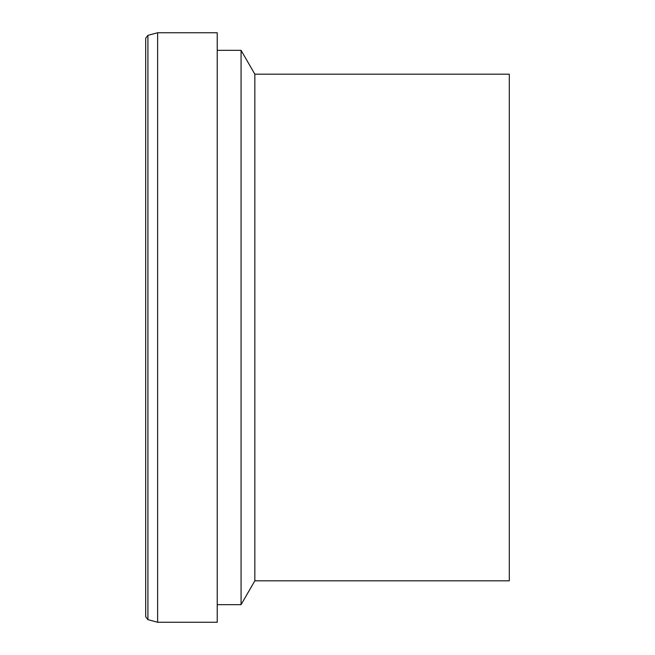 <?xml version="1.0" encoding="UTF-8"?>
<svg xmlns="http://www.w3.org/2000/svg" width="655" height="655" viewBox="0 0 655 655"><rect width="100%" height="100%" fill="white"/><g stroke="black" fill="none" stroke-linecap="round" stroke-linejoin="round"><path stroke-width="0.98" d="M217.231 32.75L217.231 622.25L157.626 622.25L157.626 32.75L217.231 32.75M217.231 50.337L241.073 50.337L241.073 604.663L217.231 604.663M241.073 50.337L254.836 74.179L254.836 580.821L241.073 604.663M254.836 74.179L509.295 74.179L509.295 580.821L254.836 580.821M157.626 32.75L147.915 35.354L145.705 38.227L145.705 616.773L147.915 619.646L157.626 622.25M147.915 35.354L147.915 619.646"/></g></svg>

